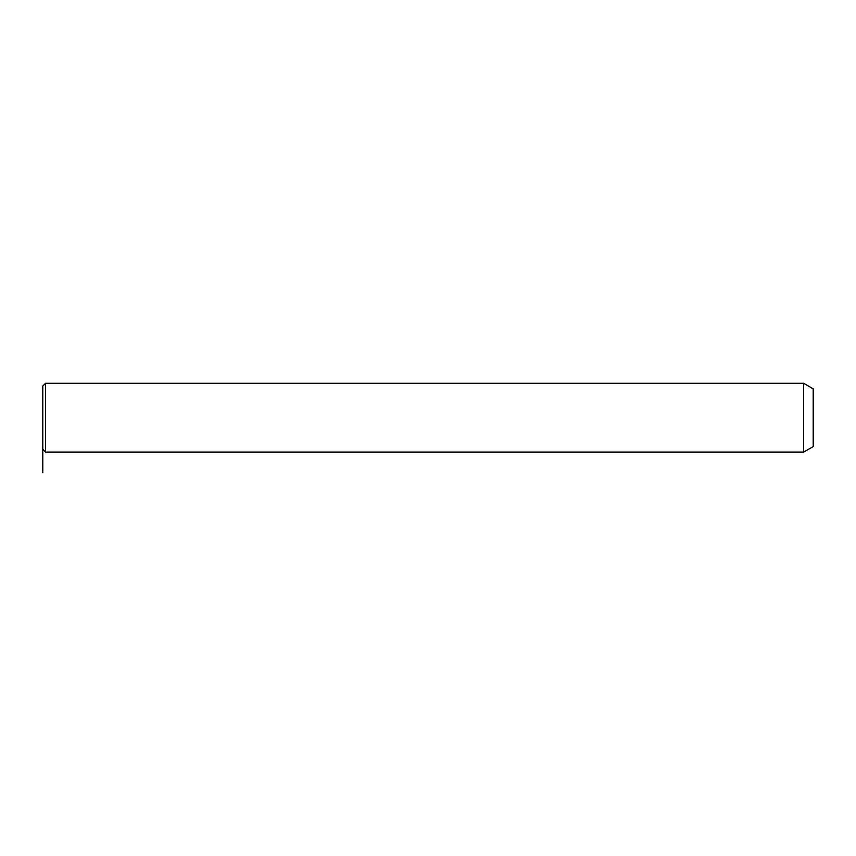<?xml version="1.0" encoding="UTF-8"?>
<svg xmlns="http://www.w3.org/2000/svg" width="856" height="856" viewBox="0 0 856 856"><rect width="100%" height="100%" fill="white"/><g stroke="black" fill="none" stroke-linecap="round" stroke-linejoin="round"><path stroke-width="1.28" d="M42.8 402.513L42.8 386.045L45.55 383.285L45.55 452.075L42.8 449.325L42.8 402.513M803.666 383.285L813.2 388.795L813.2 446.575L803.666 452.075L803.666 383.285L45.55 383.285M42.8 449.325L42.8 472.715M803.666 452.075L45.55 452.075"/></g></svg>
